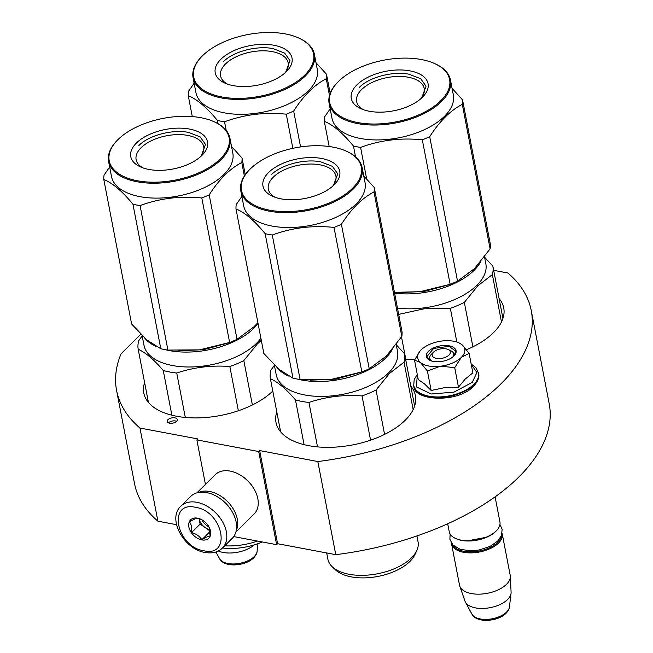 <?xml version="1.0" encoding="UTF-8"?>
<svg xmlns="http://www.w3.org/2000/svg" width="653" height="653" viewBox="0 0 653 653"><rect width="100%" height="100%" fill="white"/><g stroke="black" fill="none" stroke-linecap="round" stroke-linejoin="round"><path stroke-width="0.98" d="M233.701 536.586L276.635 544.667L277.598 543.72L335.764 554.666A211.148 108.749 -10.9 0 0 549.197 403.725L531.264 310.599A211.148 108.749 -10.9 0 0 507.887 273.003L493.668 270.326M176.547 524.694L157.895 521.176L139.962 428.05L197.826 438.938L196.863 439.893L258.702 451.541L259.665 450.586L277.598 543.72M140.77 334.238L121.074 353.771A211.148 108.749 -10.9 0 0 116.585 390.453L134.518 483.587A211.148 108.749 -10.9 0 0 157.895 521.176M335.764 554.666L317.831 461.54A211.148 108.749 -10.9 0 0 531.264 310.599M317.831 461.54L259.665 450.586M276.635 544.667L258.702 451.541M205.434 484.387L196.863 439.893M116.585 390.453A211.148 108.749 -10.9 0 0 139.962 428.05M174.931 417.863A5.167 2.661 -10.9 0 0 169.543 418.622A5.167 2.661 -10.9 0 0 167.168 421.503A5.167 2.661 -10.9 0 0 169.551 423.193A5.167 2.661 -10.9 0 0 174.931 422.442A5.167 2.661 -10.9 0 0 177.306 419.553A5.167 2.661 -10.9 0 0 174.931 417.863M499.112 298.576A70.997 36.568 169.1 0 1 503.741 307.987A70.997 36.568 169.1 0 1 493.546 332.614A70.997 36.568 169.1 0 1 466.52 349.69M414.688 359.738A70.997 36.568 169.1 0 1 405.619 359.264M410.802 386.176A70.997 36.568 169.1 0 1 415.439 395.587A70.997 36.568 169.1 0 1 405.235 420.222A70.997 36.568 169.1 0 1 329.855 447.329A70.997 36.568 169.1 0 1 275.999 422.434A70.997 36.568 169.1 0 1 276.807 411.978M272.783 391.041A70.997 36.568 169.1 0 1 197.418 417.904A70.997 36.568 169.1 0 1 143.799 393.008A70.997 36.568 169.1 0 1 144.607 382.552M176.612 421.299A5.167 2.661 -10.9 0 0 175.526 420.965A5.167 2.661 -10.9 0 0 168.458 422.866M222.395 548.079L232.19 538.366A29.507 20.063 -134.8 0 0 236.141 522.074A29.507 20.063 -134.8 0 0 232.386 512.14A29.507 20.063 -134.8 0 0 216.853 496.484A29.507 20.063 -134.8 0 0 206.626 492.582A29.507 20.063 -134.8 0 0 190.627 496.476L180.84 506.181C166.866 518.923 184.285 549.467 205.124 552.487C212.462 553.662 218.216 552.193 222.395 548.079A29.507 20.063 -134.8 0 0 222.689 522.008A29.507 20.063 -134.8 0 0 196.839 502.296A29.507 20.063 -134.8 0 0 180.84 506.181M232.386 512.14L232.109 511.642A28.03 19.059 -134.8 0 0 217.351 496.77L216.853 496.484M195.516 507.308C167.331 500.704 176.22 546.855 203.883 550.765C232.06 557.368 223.179 511.217 195.516 507.308M197.606 518.172A12.905 8.775 -134.8 0 0 188.88 526.995A12.905 8.775 -134.8 0 0 201.793 539.9A12.905 8.775 -134.8 0 0 208.878 526.726A12.905 8.775 -134.8 0 0 202.079 519.878A12.905 8.775 -134.8 0 0 197.606 518.172M202.291 520L197.696 518.213C196.137 518.245 193.394 519.453 189.46 521.845C191.337 524.253 192.023 527.836 191.525 532.595C196.153 533.795 199.589 536.17 201.842 539.721C205.777 537.329 208.519 536.121 210.078 536.089L208.993 526.93M201.842 539.721L210.16 531.469M191.525 532.595L200.096 524.098L210.111 531.02M209.915 529.738A11.068 7.526 -134.8 0 1 205.254 527.657A11.068 7.526 -134.8 0 1 199.059 518.719A11.068 7.526 -134.8 0 1 199.043 518.613L200.096 524.098M208.976 526.906A11.068 7.526 45.2 0 1 201.916 519.804M196.888 492.868L215.155 474.739A27.663 18.815 45.2 0 1 230.158 471.091A27.663 18.815 45.2 0 1 239.741 474.747A27.663 18.815 45.2 0 1 254.303 489.432A27.663 18.815 45.2 0 1 257.829 498.745A27.663 18.815 45.2 0 1 254.123 514.017L235.847 532.138M198.422 492.493A27.663 18.815 45.2 0 1 209.613 491.472A27.663 18.815 45.2 0 1 237.284 519.119A27.663 18.815 45.2 0 1 236.231 530.611M239.741 474.747L240.361 475.106A25.818 17.558 45.2 0 1 253.952 488.803L254.303 489.432M447.917 349.42A9.224 4.751 169.1 0 0 433.494 352.163A9.224 4.751 -10.9 0 0 433.445 352.212A9.224 4.751 -10.9 0 0 436.457 358.383A9.224 4.751 -10.9 0 0 448.954 355.077A9.224 4.751 169.1 0 0 447.917 349.42L450.546 350.563M447.697 523.755L449.231 531.722A25.818 13.297 -10.9 0 0 455.827 538.586A25.818 13.297 -10.9 0 0 496.223 530.913A25.818 13.297 169.1 0 0 496.353 530.783A25.818 13.297 169.1 0 0 499.929 521.959L495.096 496.86M455.827 538.586L456.48 538.872A25.083 12.913 -10.9 0 0 495.725 531.42A25.083 12.913 169.1 0 0 495.856 531.289L496.353 530.783M452.782 544.863A25.083 12.913 -10.9 0 0 472.968 551.793A25.083 12.913 -10.9 0 0 497.815 542.284A25.083 12.913 169.1 0 0 501.512 535.484M451.468 543.19A25.818 13.297 -10.9 0 0 451.558 543.827A25.818 13.297 -10.9 0 0 471.14 552.879A25.818 13.297 -10.9 0 0 498.557 543.027A25.818 13.297 169.1 0 0 502.263 534.064L510.213 575.35A25.818 13.297 169.1 0 1 510.328 576.33A25.818 13.297 169.1 0 1 506.508 584.313A25.818 13.297 -10.9 0 1 480.012 594.14A25.818 13.297 -10.9 0 1 459.761 586.067A25.818 13.297 -10.9 0 1 459.508 585.121L451.558 543.827M502.108 533.444A25.818 13.297 169.1 0 1 502.263 534.064M459.761 586.067L464.952 601.078A23.557 12.129 -10.9 0 0 465.393 602.074A23.557 12.129 -10.9 0 0 484.436 608.392A23.557 12.129 -10.9 0 0 507.593 599.478A23.557 12.129 169.1 0 0 511.046 593.283A23.557 12.129 169.1 0 0 511.087 592.198L510.328 576.33M218.322 551.001A23.557 12.129 -10.9 0 0 254.278 544.888M453.704 341.241A23.973 12.35 -10.9 0 0 441.983 341.005C433.037 342.262 426.091 345.208 421.12 349.837C416.663 354.555 416.41 358.758 420.369 362.448A23.973 12.35 -10.9 0 0 440.179 366.268L440.751 366.194A23.973 12.35 169.1 0 0 461.165 357.55L461.467 357.248A23.973 12.35 169.1 0 0 462.21 344.906L461.94 344.678A23.973 12.35 -10.9 0 0 458.635 342.711A23.973 12.35 -10.9 0 0 453.704 341.241M440.179 366.268L427.413 371.026L420.369 362.448L414.516 360.105L418.271 379.564L424.638 384.005L431.16 390.494L444.187 387.727L458.463 387.131L465.23 379.058L472.87 372.839L469.123 353.379L461.467 357.248M449.003 350.032A12.17 6.269 169.1 0 1 453.655 353.804A12.17 6.269 169.1 0 1 452.798 356.979M431.723 361.036A12.17 6.269 169.1 0 1 429.747 358.399A12.17 6.269 169.1 0 1 432.661 353.183M471.229 364.317L476.919 372.536L472.25 382.364L453.933 392.143L431.249 393.988L416.385 386.903L417.332 374.708M449.093 345.812A15.125 7.787 169.1 0 1 453.974 355.926A15.125 7.787 169.1 0 1 433.347 361.427A15.125 7.787 169.1 0 1 430.237 360.497A15.125 7.787 169.1 0 1 429.731 350.196A15.125 7.787 169.1 0 1 449.093 345.812M414.516 360.105L420.026 351.028M458.635 342.711L461.785 344.555M462.21 344.906L469.123 353.379M461.165 357.55L454.717 367.672L440.751 366.194M458.463 387.131L454.717 367.672M431.16 390.494L427.413 371.026M430.417 360.57L426.793 356.718L433.584 348.473L448.962 346.31L455.77 351.143L453.851 356.056M398.632 292.56L424.042 291.524L449.109 284.675M394.6 293.164A61.774 31.817 -10.9 0 0 474.102 270.318A61.774 31.817 -10.9 0 0 480.494 262.041M405.815 359.281L401.505 336.915M397.465 308.069A61.774 31.817 -10.9 0 0 476.968 285.214A61.774 31.817 169.1 0 0 485.84 263.779L484.518 256.915M501.48 321.978L492.354 274.603L477.825 285.81L464.34 302.396L472.886 346.8M502.932 318.444L492.86 266.138L484.575 257.184M492.86 266.138A68.23 35.14 169.1 0 1 492.354 274.603M398.681 314.387L424.034 308.812L450.341 308.314A68.23 35.14 -10.9 0 0 464.34 302.396M456.839 342.033L450.341 308.314M363.517 109.728A34.413 17.721 169.1 0 1 356.636 101.517A34.413 17.721 169.1 0 1 372.479 82.278A34.413 17.721 169.1 0 1 408.337 77.234A34.413 17.721 -10.9 0 1 424.221 88.498A34.413 17.721 -10.9 0 1 420.883 98.685M369.32 111.255A39.098 20.137 -10.9 0 0 422.646 97.036A39.098 20.137 -10.9 0 0 410.019 70.875A39.098 20.137 -10.9 0 0 359.95 82.213A39.098 20.137 -10.9 0 0 361.272 108.855A39.098 20.137 -10.9 0 0 369.32 111.255M434.008 63.292A61.039 31.434 -10.9 0 1 436.065 104.88A61.039 31.434 -10.9 0 1 357.901 122.584A61.039 31.434 169.1 0 1 338.189 81.739A61.039 31.434 169.1 0 1 421.438 59.545A61.039 31.434 -10.9 0 1 434.008 63.292L434.661 63.578A61.774 31.817 -10.9 0 1 450.456 80.001A61.774 31.817 -10.9 0 1 422.018 114.544A61.774 31.817 -10.9 0 1 357.632 123.588A61.774 31.817 169.1 0 1 329.128 103.37A61.774 31.817 169.1 0 1 337.683 82.254L338.189 81.739M425.674 290.846A62.696 32.291 -10.9 0 1 419.969 291.687L450.146 284.3A70.075 36.095 -10.9 0 0 457.533 281.174L474.511 268.595L490.109 248.858A70.075 36.095 -10.9 0 0 490.379 244.385L462.553 99.893L452.047 88.31M419.969 291.687L394.445 292.364M450.146 284.3L422.32 139.807A70.075 36.095 -10.9 0 0 429.707 136.673C439.657 121.172 450.513 110.398 462.291 104.358A70.075 36.095 -10.9 0 0 462.553 99.893M366.643 178.873L360.587 147.407C380.25 140.142 400.828 137.603 422.32 139.807M457.533 281.174L429.707 136.673M490.109 248.858L462.291 104.358M330.181 108.822L324.582 116.879A70.075 36.095 169.1 0 0 324.312 121.352C333.12 124.854 342.841 133.09 353.469 146.068L355.534 156.81M329.161 146.509L324.312 121.352M353.469 146.068A70.075 36.095 169.1 0 0 356.962 146.803A70.075 36.095 -10.9 0 0 360.587 147.407M450.456 80.001L453.321 94.905A61.774 31.817 -10.9 0 1 424.883 129.441A61.774 31.817 -10.9 0 1 360.505 138.485A61.774 31.817 169.1 0 1 331.993 118.266L329.128 103.37M359.379 87.38C369.141 77.193 392.992 70.908 409.129 74.254L420.736 78.76L426.017 86.237L421.748 97.901M310.322 380.168L335.732 379.132L360.799 372.275M297.295 379.05A61.774 31.817 -10.9 0 0 301.849 380.062A61.774 31.817 -10.9 0 0 385.792 357.917A61.774 31.817 -10.9 0 0 392.184 349.641M317.505 446.881L308.951 402.46C325.961 396.722 343.658 394.543 362.04 395.922A68.23 35.14 -10.9 0 0 376.03 389.996L389.523 373.41L404.044 362.203L413.169 409.578M304.078 444.644L295.466 399.922A68.23 35.14 -10.9 0 0 308.951 402.46M276.905 367.459A61.774 31.817 -10.9 0 0 288.577 376.03M274.333 365.027L276.211 374.749A61.774 31.817 -10.9 0 0 323.072 396.404A61.774 31.817 -10.9 0 0 388.657 372.822A61.774 31.817 169.1 0 0 397.53 351.387L396.208 344.515M384.576 434.4L376.03 389.996M414.631 406.044L404.558 353.738L396.265 344.792M404.558 353.738A68.23 35.14 169.1 0 1 404.044 362.203M274.391 365.305L270.905 370.202A68.23 35.14 -10.9 0 0 270.391 378.667C278.064 382.193 286.422 389.278 295.466 399.922M370.561 440.179L362.04 395.922M280.635 431.845L270.391 378.667M416.924 535.942L418.067 541.884A45.914 23.647 169.1 0 1 416.818 550.479A45.914 23.647 169.1 0 1 411.472 557.817A45.914 23.647 -10.9 0 1 370.659 574.828A45.914 23.647 -10.9 0 1 332.238 566.771A45.914 23.647 -10.9 0 1 327.888 559.254L326.68 552.96M416.818 550.479L414.957 554.519A43.147 22.226 169.1 0 1 409.929 561.417A43.147 22.226 -10.9 0 1 371.573 577.399A43.147 22.226 -10.9 0 1 335.471 569.832L332.238 566.771M401.807 336.458L373.981 191.958A70.075 36.095 -10.9 0 0 374.251 187.493L402.077 331.985A70.075 36.095 -10.9 0 1 401.807 336.458L386.209 356.203L369.223 368.774A70.075 36.095 -10.9 0 1 361.835 371.9L331.659 379.287L300.102 379.507A70.075 36.095 169.1 0 1 296.478 378.903A70.075 36.095 169.1 0 1 292.985 378.169L265.159 233.668C254.531 220.698 244.81 212.454 236.002 208.952A70.075 36.095 169.1 0 1 236.272 204.487L241.871 196.422M236.002 208.952L263.828 353.453L279.1 369.394L292.985 378.169M275.207 197.328A34.413 17.721 169.1 0 1 268.326 189.117A34.413 17.721 169.1 0 1 284.169 169.878A34.413 17.721 169.1 0 1 320.035 164.842A34.413 17.721 -10.9 0 1 335.911 176.098A34.413 17.721 -10.9 0 1 332.581 186.285M281.01 198.855A39.098 20.137 -10.9 0 0 334.336 184.636A39.098 20.137 -10.9 0 0 321.709 158.483A39.098 20.137 -10.9 0 0 271.648 169.821A39.098 20.137 -10.9 0 0 272.962 196.455A39.098 20.137 -10.9 0 0 281.01 198.855M345.698 150.892A61.039 31.434 -10.9 0 1 347.755 192.48A61.039 31.434 -10.9 0 1 269.591 210.184A61.039 31.434 169.1 0 1 249.879 169.347A61.039 31.434 169.1 0 1 333.136 147.154A61.039 31.434 -10.9 0 1 345.698 150.892L346.359 151.178A61.774 31.817 -10.9 0 1 362.146 167.609A61.774 31.817 -10.9 0 1 333.707 202.144A61.774 31.817 -10.9 0 1 269.322 211.188A61.774 31.817 169.1 0 1 240.818 190.97A61.774 31.817 169.1 0 1 249.373 169.853L249.879 169.347M331.659 379.287A62.696 32.291 -10.9 0 0 337.364 378.446M361.835 371.9L334.01 227.407A70.075 36.095 -10.9 0 0 341.397 224.281C351.347 208.772 362.203 197.998 373.981 191.958M300.102 379.507L272.277 235.007C291.948 227.742 312.518 225.203 334.01 227.407M369.223 368.774L341.397 224.281M374.251 187.493L363.745 175.91M265.159 233.668A70.075 36.095 169.1 0 0 268.652 234.403A70.075 36.095 -10.9 0 0 272.277 235.007M362.146 167.609L365.011 182.505A61.774 31.817 -10.9 0 1 336.581 217.041A61.774 31.817 -10.9 0 1 272.195 226.085A61.774 31.817 169.1 0 1 243.691 205.875L240.818 190.97M271.068 174.98C280.831 164.801 304.682 158.508 320.819 161.854L332.426 166.36L337.715 173.837L333.438 185.509M227.473 84.115A34.413 17.721 169.1 0 1 220.592 75.895A34.413 17.721 169.1 0 1 236.435 56.656A34.413 17.721 169.1 0 1 272.293 51.62A34.413 17.721 -10.9 0 1 288.177 62.884A34.413 17.721 -10.9 0 1 284.839 73.063M233.276 85.633A39.098 20.137 -10.9 0 0 286.602 71.422A39.098 20.137 -10.9 0 0 273.974 45.261A39.098 20.137 -10.9 0 0 223.906 56.599A39.098 20.137 -10.9 0 0 225.228 83.241A39.098 20.137 -10.9 0 0 233.276 85.633M297.964 37.67A61.039 31.434 -10.9 0 1 300.021 79.266A61.039 31.434 -10.9 0 1 221.857 96.962A61.039 31.434 169.1 0 1 202.144 56.125A61.039 31.434 169.1 0 1 285.394 33.932A61.039 31.434 -10.9 0 1 297.964 37.67L298.617 37.956A61.774 31.817 -10.9 0 1 314.411 54.387A61.774 31.817 -10.9 0 1 285.973 88.922A61.774 31.817 -10.9 0 1 221.587 97.966A61.774 31.817 169.1 0 1 193.084 77.748A61.774 31.817 169.1 0 1 201.638 56.631L202.144 56.125M292.846 148.321L286.275 114.185A70.075 36.095 -10.9 0 0 293.662 111.059C303.612 95.55 314.468 84.784 326.247 78.744A70.075 36.095 -10.9 0 0 326.508 74.271L316.003 62.688M226.191 130.339L224.542 121.793C244.206 114.52 264.783 111.989 286.275 114.185M300.568 146.925L293.662 111.059M329.471 95.485L326.247 78.744M330.173 93.297L326.508 74.271M194.137 83.209L188.537 91.265A70.075 36.095 169.1 0 0 188.268 95.73C197.075 99.24 206.797 107.476 217.425 120.446L218.045 123.686M192.284 116.585L188.268 95.73M217.425 120.446A70.075 36.095 169.1 0 0 220.918 121.189A70.075 36.095 -10.9 0 0 224.542 121.793M314.411 54.387L317.276 69.291A61.774 31.817 -10.9 0 1 288.838 103.827A61.774 31.817 -10.9 0 1 224.461 112.871A61.774 31.817 169.1 0 1 195.949 92.653L193.084 77.748M223.334 61.757C233.097 51.579 256.947 45.286 273.085 48.632L284.692 53.138L289.973 60.615L285.704 72.287M178.122 350.743L203.524 349.706L228.599 342.849M165.087 349.624A61.774 31.817 -10.9 0 0 169.641 350.637A61.774 31.817 -10.9 0 0 253.584 328.492A61.774 31.817 -10.9 0 0 258.025 323.308M185.297 417.455L176.743 373.034C193.753 367.296 211.45 365.117 229.832 366.496A68.23 35.14 -10.9 0 0 243.822 360.57L257.315 343.984L261.298 340.295M171.878 415.218L163.258 370.496A68.23 35.14 -10.9 0 0 176.743 373.034M144.697 338.034A61.774 31.817 -10.9 0 0 156.377 346.604M142.134 335.601L144.003 345.323A61.774 31.817 -10.9 0 0 190.864 366.978A61.774 31.817 -10.9 0 0 256.458 343.388A61.774 31.817 169.1 0 0 260.898 338.213M252.376 404.974L243.822 360.57M142.183 335.879L138.697 340.776A68.23 35.14 -10.9 0 0 138.191 349.241C145.864 352.767 154.222 359.852 163.258 370.496M238.353 410.753L229.832 366.496M148.435 402.419L138.191 349.241M222.493 547.989A43.147 22.226 -10.9 0 0 262.253 541.957M224.689 545.802A45.914 23.647 -10.9 0 0 257.511 541.068M257.902 322.639L254.001 326.778L237.023 339.348A70.075 36.095 -10.9 0 1 229.627 342.474L199.459 349.861L167.903 350.081A70.075 36.095 169.1 0 1 164.27 349.477A70.075 36.095 169.1 0 1 160.777 348.735L132.951 204.242C122.323 191.272 112.61 183.028 103.803 179.526A70.075 36.095 169.1 0 1 104.072 175.061L109.663 166.997M103.803 179.526L131.628 324.019L146.892 339.968L160.777 348.735M142.999 167.903A34.413 17.721 169.1 0 1 136.126 159.691A34.413 17.721 169.1 0 1 151.961 140.452A34.413 17.721 169.1 0 1 187.827 135.416A34.413 17.721 -10.9 0 1 203.703 146.672A34.413 17.721 -10.9 0 1 200.373 156.859M148.811 169.429A39.098 20.137 -10.9 0 0 202.128 155.21A39.098 20.137 -10.9 0 0 189.509 129.057A39.098 20.137 -10.9 0 0 139.44 140.395A39.098 20.137 -10.9 0 0 140.754 167.029A39.098 20.137 -10.9 0 0 148.811 169.429M213.498 121.466A61.039 31.434 -10.9 0 1 215.555 163.054A61.039 31.434 -10.9 0 1 137.383 180.759A61.039 31.434 169.1 0 1 117.671 139.922A61.039 31.434 169.1 0 1 200.928 117.72A61.039 31.434 -10.9 0 1 213.498 121.466L214.151 121.752A61.774 31.817 -10.9 0 1 229.938 138.183A61.774 31.817 -10.9 0 1 201.499 172.719A61.774 31.817 -10.9 0 1 137.122 181.763A61.774 31.817 169.1 0 1 108.61 161.544A61.774 31.817 169.1 0 1 117.173 140.428L117.671 139.922M199.459 349.861A62.696 32.291 -10.9 0 0 205.164 349.02M229.627 342.474L201.81 197.981A70.075 36.095 -10.9 0 0 209.197 194.855C219.139 179.346 230.003 168.572 241.773 162.532A70.075 36.095 -10.9 0 0 242.043 158.067L231.537 146.484M167.903 350.081L140.077 205.581C159.74 198.316 180.318 195.778 201.81 197.981M237.023 339.348L209.197 194.855M244.369 176.016L241.773 162.532M245.25 174.718L242.043 158.067M132.951 204.242A70.075 36.095 169.1 0 0 136.444 204.977A70.075 36.095 -10.9 0 0 140.077 205.581M229.938 138.183L232.811 153.08A61.774 31.817 -10.9 0 1 204.373 187.615A61.774 31.817 -10.9 0 1 139.987 196.659A61.774 31.817 169.1 0 1 111.483 176.449L108.61 161.544M138.869 145.554C148.631 135.375 172.474 129.082 188.619 132.428L200.226 136.934L205.507 144.411L201.238 156.083M511.046 593.283L509.446 606.947A19.345 9.966 169.1 0 1 506.614 612.032A19.345 9.966 169.1 0 1 487.587 619.362A19.345 9.966 169.1 0 1 471.956 614.163L465.393 602.074M257.984 543.655L257.062 551.491A19.345 9.966 169.1 0 1 254.229 556.576A19.345 9.966 169.1 0 1 235.211 563.906A19.345 9.966 169.1 0 1 219.571 558.707L215.923 551.989M478.6 373.173A33.009 17.002 169.1 0 1 478.657 373.451A33.009 17.002 169.1 0 1 473.915 384.903A33.009 17.002 169.1 0 1 438.865 397.506A33.009 17.002 169.1 0 1 413.831 385.939A33.009 17.002 169.1 0 1 413.782 385.654M478.551 372.896A33.009 17.002 169.1 0 1 473.809 384.348A33.009 17.002 169.1 0 1 438.759 396.951A33.009 17.002 169.1 0 1 413.724 385.376L413.831 385.939C413.259 401.154 458.479 403.293 473.621 386.127C477.914 381.491 479.588 377.271 478.657 373.451L475.923 367.647L471.156 363.95M433.445 352.212L431.437 354.244M509.446 606.947C509.438 608.669 508.312 610.784 506.067 613.281C497.913 621.599 476.747 623.444 471.956 614.163M257.062 551.491C257.053 553.213 255.927 555.328 253.691 557.833C245.528 566.143 224.363 567.988 219.571 558.707M417.259 374.332L414.198 379.564L413.724 385.376M486.86 537.158L467.009 540.978M450.146 534.081L449.868 539.239L452.896 544.986L460.218 549.344L470.944 550.846L479.139 549.997L490.101 546.365L497.668 541.125L501.528 535.436L502.133 529.208L499.953 524.498"/></g></svg>
